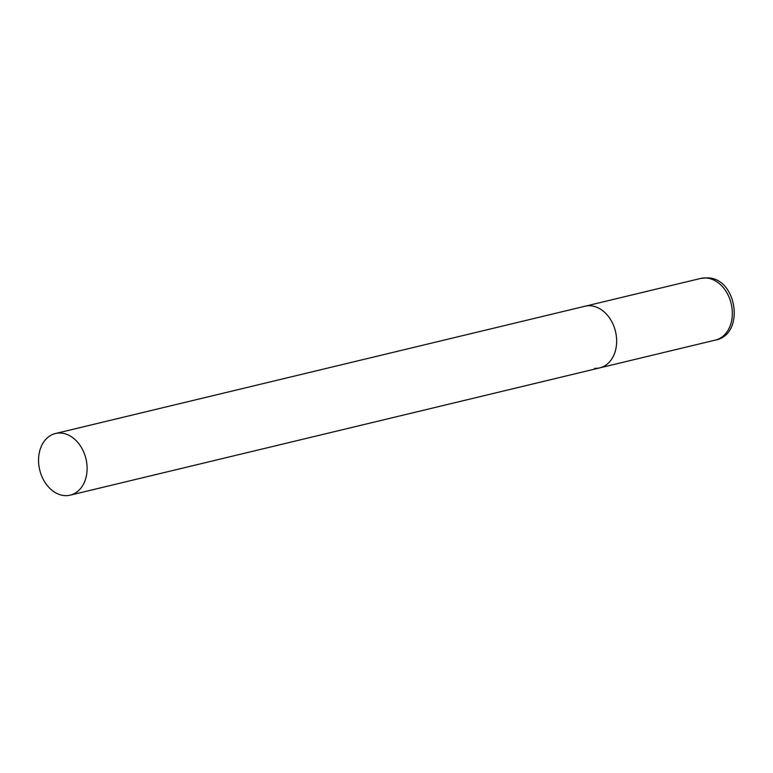 <?xml version="1.0" encoding="UTF-8"?>
<svg xmlns="http://www.w3.org/2000/svg" width="773" height="773" viewBox="0 0 773 773"><rect width="100%" height="100%" fill="white"/><g stroke="black" fill="none" stroke-linecap="round" stroke-linejoin="round"><path stroke-width="1.16" d="M55.414 433.527A31.693 23.779 -103.5 0 0 38.65 463.114A31.693 23.779 -103.5 0 0 70.227 495.155A31.693 23.779 -103.5 0 0 87.001 465.559A31.693 23.779 -103.5 0 0 55.414 433.527L700.657 278.435A31.693 23.779 76.5 0 1 705.826 277.961A31.693 23.779 76.5 0 1 731.857 307.074A31.693 23.779 76.5 0 1 715.469 340.062L599.78 367.871A31.693 23.779 -103.5 0 0 616.554 338.274A31.693 23.779 -103.5 0 0 584.968 306.243A31.693 23.779 76.5 0 1 590.137 305.77A31.693 23.779 76.5 0 1 616.168 334.873A31.693 23.779 76.5 0 1 599.78 367.871A31.693 23.779 76.5 0 1 594.621 368.344M715.469 340.062C745.346 334.699 737.297 277.623 707.053 277.845L700.657 278.435M599.78 367.871L70.227 495.155"/></g></svg>
